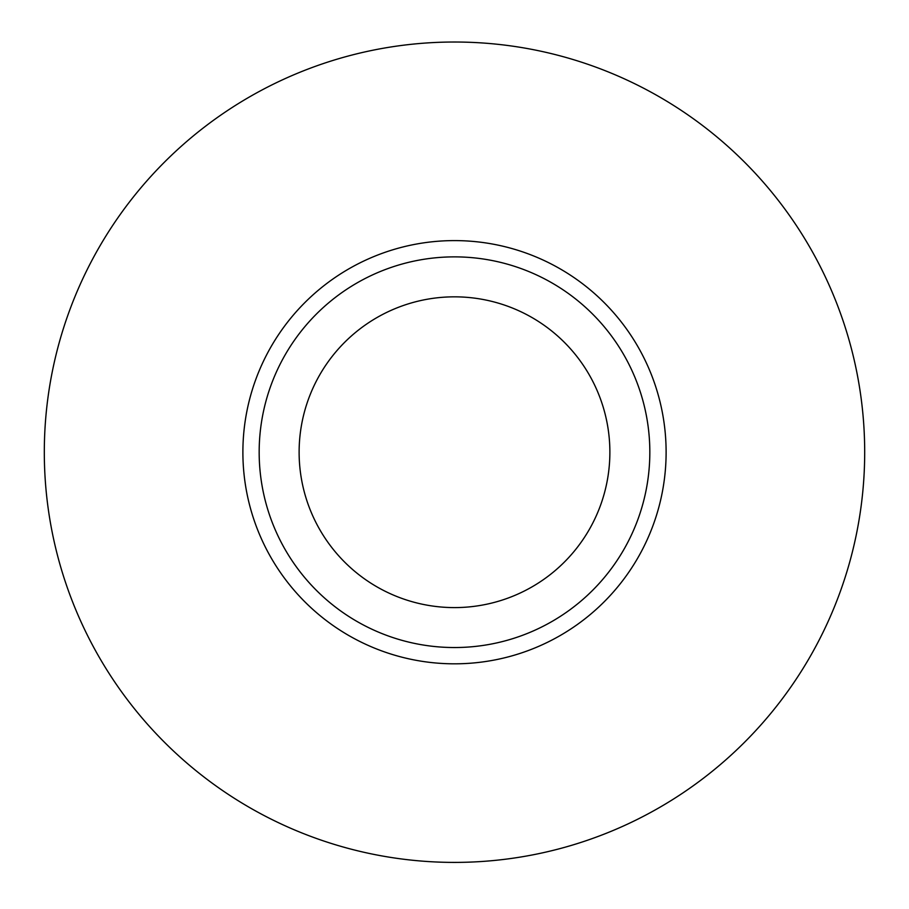 <?xml version="1.0" encoding="UTF-8"?>
<svg xmlns="http://www.w3.org/2000/svg" width="909" height="909" viewBox="0 0 909 909"><rect width="100%" height="100%" fill="white"/><g stroke="black" fill="none" stroke-linecap="round" stroke-linejoin="round"><path stroke-width="1.36" d="M454.5 862.402A410.198 410.198 0 0 1 99.263 247.112A410.198 410.198 0 0 1 809.737 247.112A410.198 410.198 0 0 1 454.5 862.402M454.5 647.538A195.333 195.333 0 0 0 623.665 354.544A195.333 195.333 0 0 0 285.335 354.544A195.333 195.333 0 0 0 454.5 647.538M454.5 607.598A155.394 155.394 0 0 1 319.934 374.519A155.394 155.394 0 0 1 589.066 374.519A155.394 155.394 0 0 1 454.5 607.598M666.115 452.205A211.615 211.615 0 0 0 454.5 240.601A211.615 211.615 0 0 0 242.885 452.205A211.615 211.615 0 0 0 454.5 663.82A211.615 211.615 0 0 0 666.115 452.205"/></g></svg>
